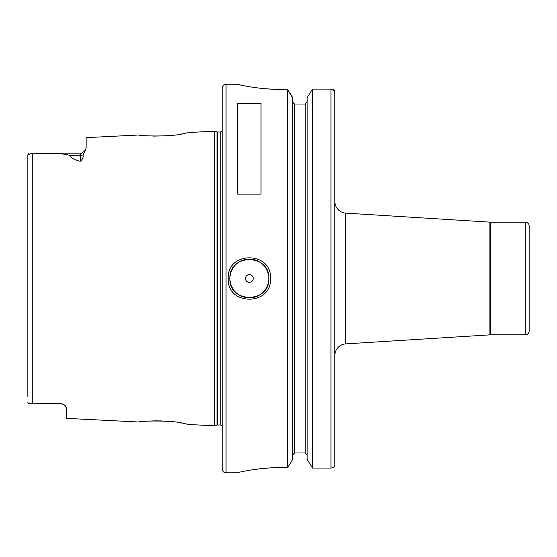<?xml version="1.0" encoding="UTF-8"?>
<svg xmlns="http://www.w3.org/2000/svg" width="557" height="557" viewBox="0 0 557 557"><rect width="100%" height="100%" fill="white"/><g stroke="black" fill="none" stroke-linecap="round" stroke-linejoin="round"><path stroke-width="0.84" d="M139.076 421.962L138.79 421.997C137.44 421.113 172.496 419.776 184.52 423.605L188.795 424.504L214.382 425.785L214.382 131.215L216.986 131.912L216.986 425.088L214.382 425.785M143.922 421.433L142.989 421.524M139.96 421.851L139.417 421.921M187.8 132.719L184.527 133.395C172.51 137.217 137.44 135.894 138.79 135.003L144.04 135.574M148.928 135.936L149.763 135.978M152.813 136.096L165.227 135.887M171.988 135.309L172.44 135.26M178.999 134.376L181.631 133.938M183.643 133.569L184.061 133.485M185.07 133.29L186.122 133.074M187.061 132.879L187.612 132.761M268.787 278.5C269.985 253.421 228.711 253.456 229.923 278.5C228.711 303.544 269.985 303.579 268.787 278.5A19.432 19.432 0 0 1 234.337 290.824M228.175 278.5C226.866 250.97 271.83 250.928 270.535 278.5C271.83 306.072 226.859 306.03 228.175 278.5L229.923 278.5A19.432 19.432 0 0 0 233.961 290.357M66.325 407.313L65.232 405.774A5.828 5.828 0 0 0 60.88 403.825L60.88 403.171L65.232 405.774L66.708 408.713L66.708 418.384L138.79 421.997M60.88 403.825L31.422 403.825C29.068 403.922 27.871 403.379 27.85 402.21L28.101 402.983M253.24 278.5A3.885 3.885 0 0 0 249.355 274.615A3.885 3.885 0 0 0 245.47 278.5A3.885 3.885 0 0 0 249.355 282.385A3.885 3.885 0 0 0 253.24 278.5M268.537 275.423A19.432 19.432 0 0 0 247.809 259.13A19.432 19.432 0 0 0 229.923 278.5M490.376 222.152L490.376 334.848L525.265 334.848L525.265 222.152L490.376 222.152A7.77 7.77 0 0 1 489.888 222.139L345.779 213.122A11.655 11.655 0 0 1 334.848 201.488L334.848 92.093C334.896 90.485 333.601 89.489 330.962 89.099L312.491 89.099L307.158 97.566L312.491 89.099L330.962 89.099L330.962 468.054C333.469 467.734 334.764 466.648 334.848 464.789L334.597 465.951M490.376 334.848A7.77 7.77 0 0 0 489.888 334.861L345.779 343.878A11.655 11.655 0 0 0 334.848 355.512L334.848 400.908M525.265 334.848A3.885 3.885 0 0 0 529.15 330.962L529.15 226.038L529.15 330.962M525.265 222.152A3.885 3.885 0 0 1 529.15 226.038M236.92 84.198L226.038 84.198A3.885 3.885 0 0 0 222.152 88.083L222.152 468.917A3.885 3.885 0 0 0 226.038 472.802L236.92 472.802C236.154 472.928 261.797 466.453 287.252 467.748L287.252 89.252C261.797 90.547 236.154 84.072 236.92 84.198L240.847 85.082M222.152 130.951A2.332 2.332 0 0 1 220.21 131.995L220.21 425.005A2.332 2.332 0 0 1 222.152 426.049M220.21 131.995L217.585 131.995L217.585 425.005L220.21 425.005M217.585 131.995A2.332 2.332 0 0 1 216.986 131.912M217.585 425.005A2.332 2.332 0 0 0 216.986 425.088M188.795 132.496L214.382 131.215M85.444 150.112L83 154.902C83.529 157.206 82.638 159.33 80.312 161.265L80.312 153.175C80.904 153.857 82.61 152.834 85.444 150.112L86.14 147.883L86.14 137.642L138.79 135.003M27.85 396.361L27.85 154.79L32.278 153.175C44.685 153.683 59.696 152.346 69.897 155.48C71.31 158.146 74.784 160.075 80.312 161.265M60.88 403.171L32.278 403.825L28.783 403.498M237.7 194.135L261.01 194.135L261.01 103.47L237.7 103.47L237.7 194.135M305.215 104.02L307.158 102.028L305.215 104.02L294.528 104.02L292.585 102.028L294.528 104.02L294.528 452.98L305.215 452.98L307.158 454.972L305.215 452.98L305.215 104.02M28.971 153.426L28.149 153.955M245.254 85.98L245.769 86.077M252.467 87.226L256.178 87.755M257.278 87.902L264.032 88.64M264.352 88.667L273.027 89.231M273.752 89.259L287.252 89.252L292.585 97.566L289.863 92.734M278.848 467.622L277.894 467.636M276.349 467.664L273.403 467.755M268.648 467.998L257.278 469.098M237.672 472.628L236.92 472.802M292.585 459.434L289.863 464.266L292.585 459.434L292.585 97.566M307.158 459.434L312.491 468.054L307.158 459.434L307.158 97.566M292.585 454.972L294.528 452.98L292.585 454.972M334.848 444.82L334.848 424.357M333.782 467.038L332.571 467.762M287.252 467.748L289.863 464.266M330.962 468.054L312.491 468.054L312.491 89.099M332.494 89.336L334.848 92.079L334.848 464.211M287.447 89.517L287.83 90.025M288.213 90.533L288.867 91.404M188.551 424.448L188.043 424.337M187.57 424.232L187.096 424.128M186.254 423.954L184.764 423.654M184.047 423.515L183.448 423.397M181.645 423.069L178.971 422.624M173.032 421.802L167.949 421.308M166.696 421.21L163.591 421.022M162.066 420.953L159.664 420.883M158.982 420.869L155.737 420.855M155.257 420.855L148.789 421.078M226.038 84.198L226.038 472.802M489.888 334.861L489.888 222.139M345.779 213.122L345.779 343.878M32.278 153.175L32.278 403.825M83 154.902A5.828 5.117 180 0 1 80.312 155.48L69.897 155.48M80.312 153.175L31.422 153.175"/></g></svg>

